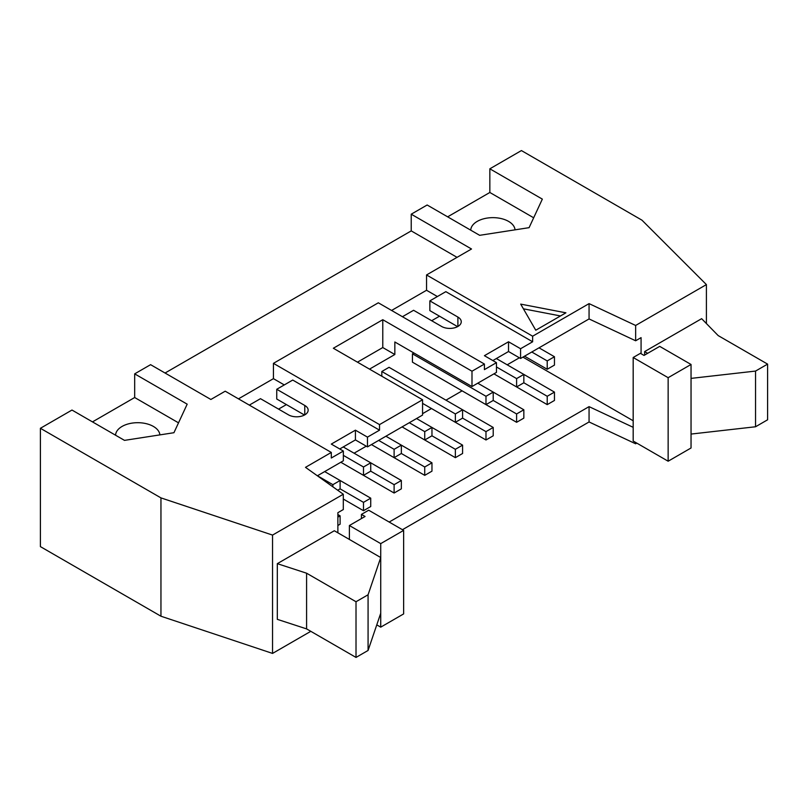 <?xml version="1.0" encoding="UTF-8"?>
<svg xmlns="http://www.w3.org/2000/svg" width="808" height="808" viewBox="0 0 808 808"><rect width="100%" height="100%" fill="white"/><g stroke="black" fill="none" stroke-linecap="round" stroke-linejoin="round"><path stroke-width="1.21" d="M370.731 498.172L340.107 480.497L340.107 488.85L363.489 502.354L370.731 498.172L370.731 506.525L363.489 510.707L343.309 499.051M343.36 455.369L363.489 466.994L370.731 462.812L343.238 446.945M370.731 462.812L370.731 471.165L363.489 475.346L340.825 462.257L394.112 493.021L394.112 484.669L401.344 480.497L370.731 462.812M363.489 510.707L363.489 502.354M363.489 475.346L363.489 466.994M401.344 480.497L401.344 488.85L394.112 493.021M370.731 471.165L394.112 484.669M378.679 440.4L394.112 449.309L401.344 445.137L385.921 436.229M401.344 445.137L401.344 453.49L394.112 457.661L371.448 444.582L424.735 475.346L424.735 466.994L431.967 462.812L401.344 445.137M394.112 457.661L394.112 449.309M431.967 462.812L431.967 471.165L424.735 475.346M401.344 453.49L424.735 466.994M409.303 422.725L424.735 431.634L431.967 427.452L416.534 418.544M431.967 427.452L431.967 435.805L424.735 439.986L402.071 426.897L455.359 457.661L455.359 449.309L462.59 445.137L431.967 427.452M424.735 439.986L424.735 431.634M462.59 445.137L462.59 453.49L455.359 457.661M431.967 435.805L455.359 449.309M462.59 409.777L389.052 367.317L381.82 371.498L455.359 413.949L462.59 409.777L462.59 418.13L455.359 422.301L422.564 403.374L485.982 439.986L485.982 431.634L493.213 427.452L462.59 409.777M455.359 422.301L455.359 413.949M381.82 371.498L381.82 376.225M493.213 427.452L493.213 435.805L485.982 439.986M462.59 418.13L485.982 431.634M413.888 352.985L412.444 353.813L485.982 396.274L493.213 392.102L477.781 383.184M493.213 400.455L516.605 413.959L523.837 409.777L493.213 392.102L493.213 400.455L485.982 404.626L412.444 362.166L412.444 353.813M485.982 404.626L485.982 396.274M523.837 409.777L523.837 418.13L516.605 422.301L443.057 379.851M496.466 366.973L516.605 378.599L523.837 374.417L496.344 358.55M554.46 392.102L523.837 374.417L523.837 382.77L516.605 386.951L493.93 373.862L547.218 404.626L547.218 396.274L554.46 392.102L554.46 400.455L547.218 404.626M516.605 422.301L516.605 413.959M516.605 386.951L516.605 378.599M337.875 517.14L340.107 515.847L337.875 514.565M340.107 515.847L340.107 524.2L337.875 525.493M332.876 486.81L332.876 484.669L340.107 480.497L324.675 471.589M340.107 488.85L337.694 490.244M317.443 475.761L332.876 484.669M523.837 382.77L547.218 396.274M547.218 360.913L554.46 356.742L554.46 365.095L547.218 369.266L547.218 360.913L531.785 352.005M554.46 356.742L539.027 347.834M547.218 369.266L524.554 356.187M249.329 405.111L260.479 398.677L288.506 414.858A11.504 6.646 0 0 0 301.051 416.302A11.504 6.646 0 0 0 308.151 410.161A11.504 6.646 0 0 0 304.778 405.464L276.75 389.274L276.75 399.021L304.475 415.029M535.765 330.219L520.695 304.121L565.913 312.817L535.765 330.219M560.479 315.948L523.412 308.818M647.642 353.328L644.633 351.591L701.637 318.675L718.171 335.583L767.6 364.115L755.541 371.074L691.042 378.386L691.042 364.469L668.145 377.69L633.179 357.51L640.411 353.328L644.026 355.419L659.702 346.369L691.042 364.469M633.179 357.51L633.179 441.027L668.145 461.216L691.042 447.986L691.042 434.068L755.541 426.765L767.6 419.796L767.6 364.115M755.541 426.765L755.541 371.074M691.042 434.068L691.042 378.386M668.145 461.216L668.145 377.69M644.633 355.066L644.633 351.591M403.636 530.401L368.68 510.212L361.439 514.393L365.065 516.474L349.389 525.523L380.73 543.622L403.636 530.401L403.636 613.918L380.73 627.149L376.781 624.867M361.439 518.564L361.439 514.393M380.73 627.149L380.73 543.622M368.074 594.779L380.73 557.54L334.32 530.745L277.316 563.661L306.586 573.205L356.015 601.738L368.074 594.779L368.074 650.46L356.015 657.429L356.015 601.738M380.73 613.232L368.074 650.46M356.015 657.429L306.586 628.887L306.586 573.205M306.586 628.887L277.316 619.342L277.316 563.661M349.389 525.523L349.389 539.451M337.875 532.795L337.875 512.686L343.309 509.545L343.309 494.233L272.549 535.088L160.954 497.89L40.4 428.291L71.983 410.05L124.493 440.37L173.932 432.714L187.183 404.172L134.673 373.862L150.591 364.671L210.868 399.475L225.21 391.193L331.3 452.44L305.495 467.347L343.309 494.233M533.674 217.786L489.84 192.476L489.84 168.811L521.423 150.571L641.976 220.18L706.404 284.598L635.644 325.462L589.062 303.626L532.634 336.209L532.634 341.774L520.574 348.733L520.574 358.479L589.062 318.938L635.644 340.774L635.644 325.462M706.404 323.554L706.404 284.598M515.039 229.846A22.159 12.797 -0 0 0 492.617 217.645A22.159 12.797 -0 0 0 470.741 230.169M447.642 216.837L489.84 192.476M489.84 168.811L542.34 199.121L529.089 227.664L479.649 235.32L427.149 205L411.232 214.191L471.508 248.995L426.543 274.952L532.634 336.209M115.574 435.219A22.159 12.797 180 0 1 137.451 422.695A22.159 12.797 180 0 1 159.873 434.896M92.486 421.887L134.673 397.526L178.518 422.837M134.673 397.526L134.673 373.862M40.4 428.291L40.4 546.622L160.954 616.221L160.954 497.89M165.054 373.023L411.232 230.896L411.232 214.191M402.435 529.705L589.062 421.958L635.644 443.784L636.795 443.117M160.954 616.221L272.549 653.42L310.807 631.321M272.549 653.42L272.549 535.088M589.062 421.958L589.062 406.636L389.173 522.049M633.179 427.321L589.062 406.636M635.644 443.784L635.644 442.451M522.928 357.126L633.179 420.776M354.086 453.207L366.266 446.178M422.564 413.676L431.492 408.525M445.955 400.172L462.105 390.85M507.202 364.812L519.372 357.782M635.644 340.774L641.077 337.633L641.077 353.712M589.062 318.938L589.062 303.626M532.634 341.774L445.834 291.658L429.856 300.879L429.856 310.625L457.581 326.634M426.543 274.952L426.543 290.264L437.391 296.536M426.543 290.264L391.587 310.454M431.664 320.715L439.501 316.191M402.435 316.716L413.585 310.282L441.612 326.462A11.504 6.646 0 0 0 454.157 327.907A11.504 6.646 0 0 0 461.257 321.766A11.504 6.646 0 0 0 457.894 317.069L429.856 300.879M357.469 362.166L382.78 347.551L382.78 319.705L471.993 371.215L471.993 386.527L496.466 372.397L496.466 362.651L484.416 369.62L484.416 364.044L471.993 371.215M276.75 389.274L292.728 380.053L379.528 430.169L367.468 437.128L367.468 446.875L422.564 415.07L422.564 399.758L333.351 348.248L382.78 319.705M484.416 364.044L378.326 302.798L273.437 363.348L273.437 378.659L284.285 384.931M273.437 363.348L379.528 424.604L379.528 430.169M422.564 399.758L379.528 424.604M520.574 348.733L508.525 341.774L484.416 355.692L496.466 362.651M508.525 341.774L508.525 351.52L520.574 358.479M492.85 360.57L508.525 351.52M457.045 257.348L411.232 230.896M317.382 475.791L343.36 460.792L343.36 451.056L331.3 458.015L331.3 452.44M367.468 437.128L355.419 430.169L331.3 444.087L343.36 451.056M355.419 430.169L355.419 439.916L367.468 446.875M339.744 448.965L355.419 439.916M273.437 378.659L238.471 398.849M278.558 409.111L286.396 404.596M369.519 369.125L394.839 354.51L394.839 341.986L471.993 386.527M394.839 354.51L382.78 347.551M304.778 414.858L304.778 405.464M457.894 326.462L457.894 317.069"/></g></svg>
